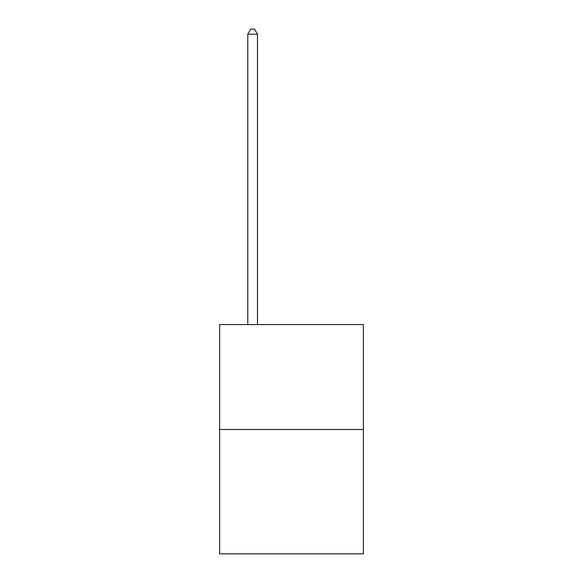 <?xml version="1.0" encoding="UTF-8"?>
<svg xmlns="http://www.w3.org/2000/svg" width="583" height="583" viewBox="0 0 583 583"><rect width="100%" height="100%" fill="white"/><g stroke="black" fill="none" stroke-linecap="round" stroke-linejoin="round"><path stroke-width="0.87" d="M363.391 429.496L363.391 324.571L219.609 324.571L219.609 553.85L363.391 553.85L363.391 429.496L219.609 429.496M257.497 324.571L257.497 34.2L247.782 34.2L247.782 324.571M247.782 34.2L250.697 29.15L254.582 29.15L257.497 34.2"/></g></svg>
